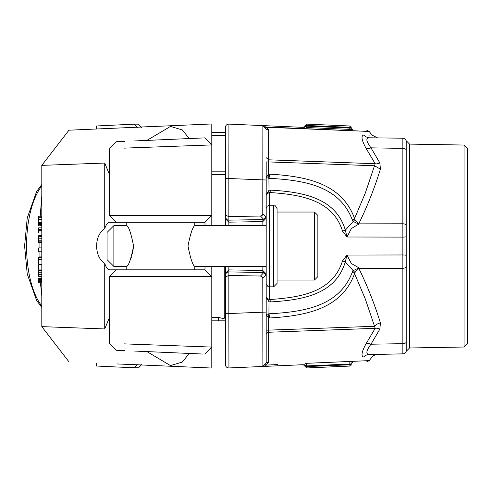 <?xml version="1.0" encoding="UTF-8"?>
<svg xmlns="http://www.w3.org/2000/svg" width="492" height="492" viewBox="0 0 492 492"><rect width="100%" height="100%" fill="white"/><g stroke="black" fill="none" stroke-linecap="round" stroke-linejoin="round"><path stroke-width="0.74" d="M406.201 325.464L406.201 140.7L409.541 144.101L409.541 347.973L406.201 351.368L406.201 310.2M204.992 266.436L204.992 269.831L109.685 269.831C107.791 269.739 106.137 267.58 104.735 263.355C93.941 256.849 93.935 235.219 104.735 228.706L104.735 163.055L109.525 174.728M126.788 269.831L126.788 266.436C128.855 265.237 131.118 258.454 133.59 246.074C131.13 233.638 128.867 226.83 126.788 225.637L126.788 222.23M133.59 246.037L132.459 253.964M131.303 257.421L130.011 260.446M266.19 225.637L194.789 225.637C192.729 226.837 190.459 233.614 187.987 245.975C190.447 258.423 192.71 265.243 194.789 266.436L194.789 269.831M205.029 222.23L109.685 222.23C107.791 222.322 106.137 224.481 104.735 228.706M204.992 222.23L204.992 225.637M41.802 270.729L41.814 276.221M41.802 264.413L41.838 270.034L38.757 270.034L38.72 266.898L38.757 270.034M38.733 262.341L38.72 257.574L41.802 257.574L41.906 259.518L41.875 264.413L38.794 264.413L38.727 259.216L38.763 263.202M38.72 247.87L41.802 247.888L41.802 251.763L38.72 251.763L38.72 247.888L38.72 251.763M41.808 224.229L41.802 225.6L38.763 225.902M41.808 216.203L41.851 224.229L38.77 224.229L38.733 223.522L38.72 224.727L38.72 225.6L38.72 224.727L41.802 224.727M38.733 227.833L38.72 232.101L38.733 227.833L41.82 227.833L41.802 235.594M41.82 241.338L41.802 242.421L38.72 242.421L41.802 242.421L41.802 247.888M41.802 235.656L41.863 241.873L38.782 241.873L38.727 236.837L38.72 242.421L38.72 235.656L41.814 235.594M104.735 263.355L104.735 328.945L41.802 326.633L41.802 276.221M104.735 163.049L41.802 165.367L68.954 130.195L211.794 123.959L211.794 144.919L124.365 148.123M116.352 222.23L109.525 215.435L211.794 215.435L205.01 222.212M189.26 138.553L182.286 129.919L170.478 126.432L146.917 140.405M193.159 138.387L143.172 140.571M109.525 317.272L105.417 327.346M115.878 270.274L116.352 269.831L205.029 269.831L211.794 276.627L109.525 276.627L115.878 270.274M124.365 343.877L211.794 347.081L211.794 368.041L128.148 364.387M146.917 351.596L170.466 365.568L182.261 362.1L189.229 353.502M117.108 367.014L96.284 366.011L96.284 362.998M211.794 225.637L211.794 144.919M109.525 215.435L109.525 148.682L116.167 141.745L124.999 141.364M38.776 216.517L38.77 224.229M41.802 216.203L38.727 216.203L38.727 221M38.72 225.219L38.72 221.671M38.776 223.393L41.857 223.393M38.739 222.698L41.82 222.698M38.72 235.656L38.782 241.873M38.727 237.642L38.72 237.193M38.72 270.729L38.733 276.221L41.802 276.123M38.72 276.221L38.72 270.748M211.794 266.436L211.794 347.18M137.323 127.41L134.236 124.156L138.486 124.162L141.567 127.416M134.236 124.156L96.284 125.989L96.284 129.002L68.954 130.195M141.622 364.609L138.541 367.862M134.218 367.862L137.305 364.615M138.541 367.838L117.108 367.02M41.802 278.238L38.77 278.238L38.72 279.481L38.72 280.723L41.802 280.723M38.757 280.723L38.733 282.802L41.802 282.802M38.782 264.327L38.72 266.898M38.763 257.531L38.794 264.413M41.802 295.963L40.449 282.802M39.932 258.245L39.914 251.763M39.914 247.87L39.914 242.439M40.123 217.464L41.802 195.976M38.72 232.101L38.788 233.042L41.802 233.042M406.201 181.899L406.201 141.598A3.401 3.401 0 0 0 402.862 138.197L402.862 148.393A3.401 1.697 -0 0 1 406.201 150.097M406.201 286.301L406.201 205.742M409.541 144.101L464.061 145.048L467.4 148.449L467.4 343.619L464.061 347.02L409.541 347.973M107.072 259.635L107.072 232.433L113.873 225.637L113.873 266.436L107.072 259.635M314.462 212.04L317.863 215.435L317.863 276.633L314.462 280.034L314.462 212.04L277.064 212.04M277.064 208.639L277.064 283.435L273.663 286.836L273.663 205.238C274.376 204.494 275.508 205.631 277.064 208.639M262.906 125.626A3.401 2.405 136.2 0 0 264.69 126.149L268.65 129.814L268.626 161.93L266.19 161.93L266.19 363.01L266.19 330.132L268.626 330.132L268.65 362.247L264.241 366.405L262.882 366.466L262.789 278.398L262.47 277.07L260.489 276.018L228.872 275.495L225.391 276.848L225.92 273.454L227.353 272.224L228.848 271.916L262.851 272.482L263.761 272.623L266.074 274.997L266.19 275.877M225.391 320.833L211.794 320.833M211.794 132.348L225.391 132.348M211.794 135.743L225.391 135.743M184.93 125.134L180.3 125.337M218.589 320.827L225.391 320.827L211.794 320.827L218.589 320.827L218.589 317.426L211.794 317.426M225.391 319.074L218.589 317.426M406.201 350.464A3.401 3.401 0 0 1 402.862 353.865L402.862 343.668A3.401 1.697 180 0 0 406.201 341.965M367.924 137.778L402.862 138.197M269.591 174.143A6.802 1.956 93.5 0 1 268.933 178.325L266.19 177.612L268.626 174.162L269.591 174.143C306.491 176.302 341.792 183.387 354.566 218.479L365.31 193.061L375.181 163.731L366.239 148.609C361.497 140.085 360.759 135.54 364.031 134.974A6.802 6.451 -89 0 0 369.018 137.606C365.618 138.037 366.269 141.45 370.974 147.84L402.862 148.393L402.862 223.792A3.401 1.697 -0 0 1 406.201 225.49M358.76 267.962L359.978 268.417L358.705 268.208L354.886 272.593A6.802 2.983 37 0 0 353.182 270.649L345.304 261.885C335.544 294.745 302.033 300.052 270.612 301.916L269.007 301.836L268.933 313.798C304.579 311.953 339.517 306.061 352.34 272.156L353.182 270.649L358.76 267.962A6.802 0.781 99.5 0 1 358.705 268.208C367.063 285.077 374.301 303.306 380.421 322.887L379.867 329.099L370.974 344.222C366.269 350.618 365.618 354.025 369.018 354.455L402.862 353.865L376.06 354.443L372.807 356.091L369.191 360.618L305.544 363.373M406.201 266.572A3.401 1.697 0 0 1 402.862 268.269L402.862 343.668L370.974 344.222A6.802 2.977 30.6 0 0 366.239 343.453C361.491 351.989 360.759 356.534 364.031 357.087L364.031 357.087A6.802 6.451 -91 0 1 369.018 354.455L367.579 354.099M352.321 219.936A6.802 2.521 160.6 0 0 354.566 218.479L354.873 219.506L358.705 223.86A6.802 0.781 80.5 0 1 358.76 224.118L351.405 228.516L346.983 237.003L345.341 230.176L353.17 221.449L352.321 219.936C339.523 186.062 304.597 180.158 268.933 178.325L269.001 190.213L270.618 190.133C301.971 191.942 335.692 197.378 345.341 230.176A6.802 1.747 -14.6 0 1 342.487 231.062L346.983 237.003L402.862 237.101A3.401 0.517 -0 0 0 406.201 236.584M268.626 178.245A6.802 1.913 84.1 0 0 268.626 174.162L268.626 161.93L374.541 165.767L380.421 169.156C374.307 188.75 367.063 206.984 358.705 223.86L402.862 223.792L402.862 254.961A3.401 0.517 -0 0 1 406.201 255.477M354.873 219.506A6.802 2.983 142.9 0 1 353.17 221.449L358.76 224.118M306.608 127.508L306.085 126.124L351.196 128.154A1.359 1.359 0 0 0 352.493 129.507L306.774 127.514M266.19 157.686L268.761 159.814L375.181 163.731A6.802 2.983 149.6 0 0 379.867 162.963L380.421 169.156M364.031 134.974L369.59 135.066M366.239 148.609A6.802 2.977 149.4 0 0 370.974 147.84L379.867 162.963M380.421 322.887A6.802 3.309 -17.3 0 0 374.541 326.288L365.316 299.019L354.584 273.62C341.786 308.736 306.467 315.809 269.591 317.98L268.626 317.961L266.19 314.505L266.19 312.063L228.848 313.545L228.848 275.495M354.886 272.593L354.584 273.62A6.802 2.521 19.4 0 0 352.34 272.156M379.867 329.099A6.802 2.983 30.4 0 0 375.181 328.33L374.541 326.288L268.626 330.132L268.626 317.961A6.802 1.913 95.9 0 0 268.626 313.871L268.933 313.798A6.802 1.956 86.4 0 1 269.591 317.98M366.239 343.453L375.181 328.33L268.761 332.248A3.401 2.196 180 0 0 266.19 334.376M352.493 362.555A1.359 1.359 0 0 0 351.196 363.908L351.196 364.707A1.359 1.359 0 0 1 349.892 366.066L306.762 367.948L303.275 364.701L244.739 367.26M346.946 255.059L351.362 263.54L359.978 268.417L402.862 268.269L402.862 254.961L346.946 255.059L345.304 261.885A6.802 1.747 -165.3 0 0 342.45 261L346.946 255.059M351.196 363.908L349.837 364.031L349.892 366.066M349.775 362.672L349.837 364.031L306.085 365.937L304.72 364.64M349.775 129.39L349.837 127.354L351.196 127.354A1.359 1.359 0 0 0 349.892 125.995A1.359 1.359 0 0 1 351.196 127.354L351.196 128.154M306.762 124.113L349.892 125.995L349.837 127.354L305.317 125.411L306.762 124.113M306.602 364.554L306.085 365.937M342.487 231.062C332.881 199.555 299.671 194.475 269.53 192.507A6.802 1.851 -85.9 0 0 270.618 190.133M270.612 301.916A6.802 1.851 -94.1 0 0 269.53 299.542C299.733 297.519 332.74 292.562 342.45 261M266.19 363.01L262.882 366.466L266.461 362.721L268.65 362.247M264.425 364.855A3.401 1.168 -136.2 0 1 265.969 365.089L277.906 364.572M269.007 299.567A6.802 0.695 -81.5 0 1 269.007 301.836L266.19 297.193L269.007 299.567L269.53 299.542L269.53 286.83M268.626 313.871L266.19 314.505L266.19 330.132M269.001 192.483L266.19 194.863L269.001 190.213A6.802 0.695 -98.6 0 1 269.001 192.483L269.53 192.507L269.53 205.238M225.391 178.516L228.848 178.516L228.94 124.113A3.401 3.401 0 0 0 225.391 127.514L225.391 215.213L228.848 216.566L260.489 216.043L262.175 215.391L262.777 213.958L262.882 125.595L264.69 126.149M225.391 215.213L225.736 218.282L227.353 219.838L228.872 220.145L228.872 216.566M266.19 216.929L266.19 216.185L266.074 217.064L263.761 219.438L262.851 219.58L262.851 221.578L228.848 222.169L225.391 218.774L225.391 216.824M262.851 272.482L262.851 270.483L228.848 269.893L225.391 273.288L225.391 266.436M225.391 225.637L225.391 218.774M225.391 273.288L225.391 275.237M262.882 366.466L228.94 367.948A3.401 3.401 0 0 1 225.391 364.547L225.391 276.848M228.94 367.948L228.848 313.545L225.391 313.545M264.413 127.194L369.062 131.444L277.906 127.49M252.027 125.122L262.882 125.595L266.461 129.341L268.65 129.814M228.848 216.566L228.848 178.516L266.19 179.998L266.19 161.93M262.851 225.637L262.851 221.578L266.19 218.177M262.851 266.436L262.851 270.483L266.19 273.884M262.851 219.58L228.872 220.145M305.317 125.411L303.275 127.36L228.94 124.113A3.401 3.401 0 0 0 225.391 127.514M304.72 127.422L306.085 126.124M117.127 128.092L96.284 129.002M134.562 140.946L204.813 137.877L211.794 144.556M134.242 127.305L168.405 125.854M134.261 364.652L117.108 363.945M109.525 276.627L109.525 343.318L116.167 350.255L124.999 350.636M202.778 354.037L134.562 351.054M38.819 230.182L41.9 230.182M38.72 247.931L41.802 247.931M38.825 259.518L41.906 259.518M38.727 256.947L41.802 256.947M38.763 269.075L41.845 269.075M38.727 281.559L41.802 281.559M38.751 280.846L41.802 280.846M38.72 279.481L41.802 279.481M38.733 278.767L41.802 278.767M211.794 171.173L225.391 171.173M224.254 266.436L224.254 317.426L225.391 317.426M262.882 125.595L276.947 126.21M303.275 127.36L290.84 126.819M305.544 128.689L369.191 131.444L372.02 135.109L377.284 137.754M276.947 365.851L264.241 366.405M38.825 230.957L41.906 230.957M38.72 217.249L41.808 217.249M38.745 221.006L41.826 221.006M38.739 219.395L41.82 219.395M38.813 236.345L41.894 236.345M38.72 270.821L41.802 270.821M38.727 272.199L41.808 272.199M38.727 274.413L41.808 274.413M41.802 305.999A67.994 28.739 -90 0 1 26.562 245.969A67.994 28.739 -90 0 1 41.802 185.939M464.061 145.048L464.061 347.02M266.19 283.613C267.316 286.221 268.447 287.297 269.585 286.836L269.585 205.238L267.242 206.173L266.19 208.46M351.196 364.707L305.317 366.651M228.848 225.637L228.848 220.145M228.848 266.436L228.848 271.916M228.872 275.495L228.872 271.916M263.761 219.438L260.489 216.043M266.074 217.064L262.789 213.663M260.489 276.018L263.761 272.623M262.789 278.398L266.074 274.997M38.843 240.791L41.925 240.791M38.868 238.78L41.949 238.78M38.77 229.377L41.851 229.377M211.794 174.574L225.391 174.574M194.789 225.637L194.789 222.23M41.802 270.748L41.802 270.034M41.802 257.574L41.802 251.763M41.802 227.833L41.802 225.219M41.802 216.548L41.802 165.367M68.954 361.804L41.802 326.633M41.832 225.957L38.751 225.957M41.802 270.668L38.72 270.668M41.802 276.387L38.72 276.387M38.72 263.509L38.72 262.101M41.802 184.543L36.672 191.4L27.226 217.999L24.6 245.969L27.226 273.946L36.629 300.471L41.802 307.395M266.19 129.052L262.882 125.601M211.794 347.444L204.813 354.123M41.814 216.154L38.733 216.154M41.814 256.929L38.733 256.929M369.191 131.444L366.651 130.128M369.191 360.618L366.651 361.934M266.19 266.436L194.789 266.436M277.064 280.034L314.462 280.034M269.585 286.836L273.663 286.836M269.585 205.238L273.663 205.238M126.788 225.637L113.873 225.637M126.788 266.436L113.873 266.436"/></g></svg>
